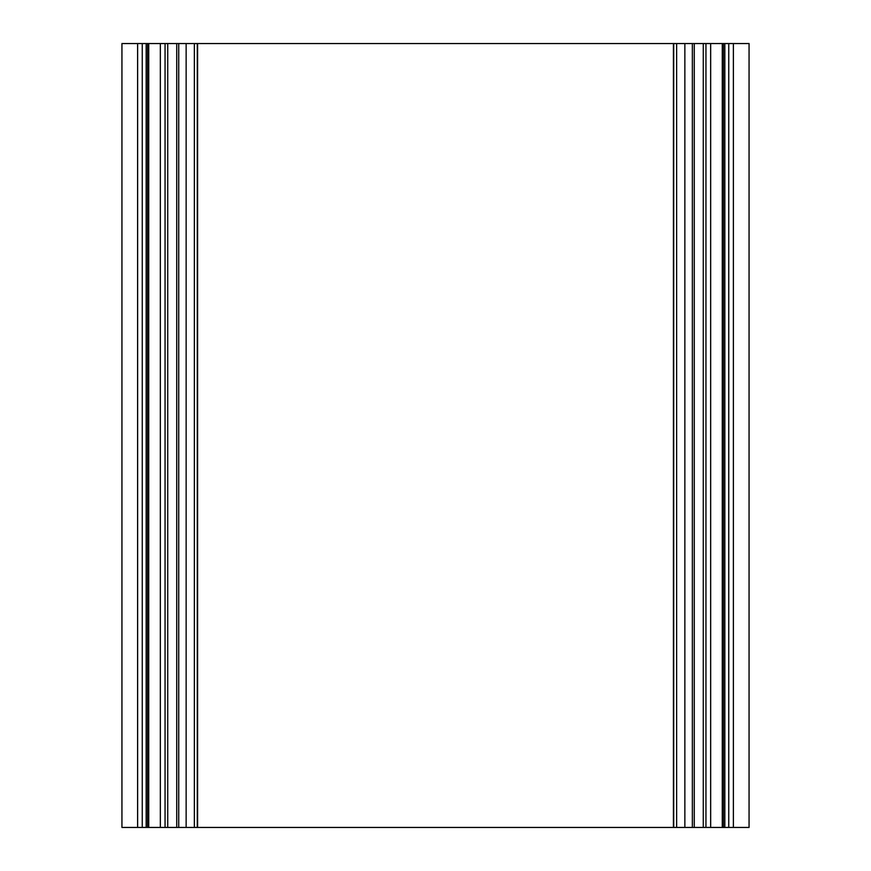 <?xml version="1.0" encoding="UTF-8"?>
<svg xmlns="http://www.w3.org/2000/svg" width="871" height="871" viewBox="0 0 871 871"><rect width="100%" height="100%" fill="white"/><g stroke="black" fill="none" stroke-linecap="round" stroke-linejoin="round"><path stroke-width="1.31" d="M178.642 43.55L160.351 43.55L160.351 827.45L121.94 827.45L121.94 43.55L137.618 43.55L137.618 827.45M160.351 43.55L137.618 43.55M165.055 43.55L165.055 827.45L160.351 827.45M167.733 43.55L167.733 827.45L165.055 827.45M178.642 827.45L167.733 827.45M186.144 43.55L186.144 827.45L178.729 827.45L178.729 43.55L194.353 43.55L194.353 827.45L186.144 827.45M733.382 43.55L733.382 827.45L749.06 827.45L749.06 43.55L194.353 43.55M684.856 43.55L684.856 827.45L194.353 827.45M703.267 43.55L703.267 827.45L684.856 827.45M692.358 827.45L692.358 43.55M705.946 43.55L705.946 827.45L703.267 827.45M710.649 43.55L710.649 827.45L705.946 827.45M724.824 43.55L724.824 827.45L710.649 827.45M733.382 827.45L724.824 827.45M146.176 43.55L146.176 827.45M147.602 43.55L147.602 827.45M148.723 43.55L148.723 827.45M176.737 43.55L176.737 827.45M197.281 43.55L197.281 827.45M673.719 43.55L673.719 827.45M676.647 43.55L676.647 827.45M694.263 43.55L694.263 827.45M722.277 43.55L722.277 827.45M723.398 43.55L723.398 827.45M728.744 43.55L728.744 827.45M142.256 43.55L142.256 827.45M148.201 43.55L148.201 827.45M197.586 43.55L197.586 827.45M673.414 43.55L673.414 827.45M722.799 43.55L722.799 827.45"/></g></svg>
